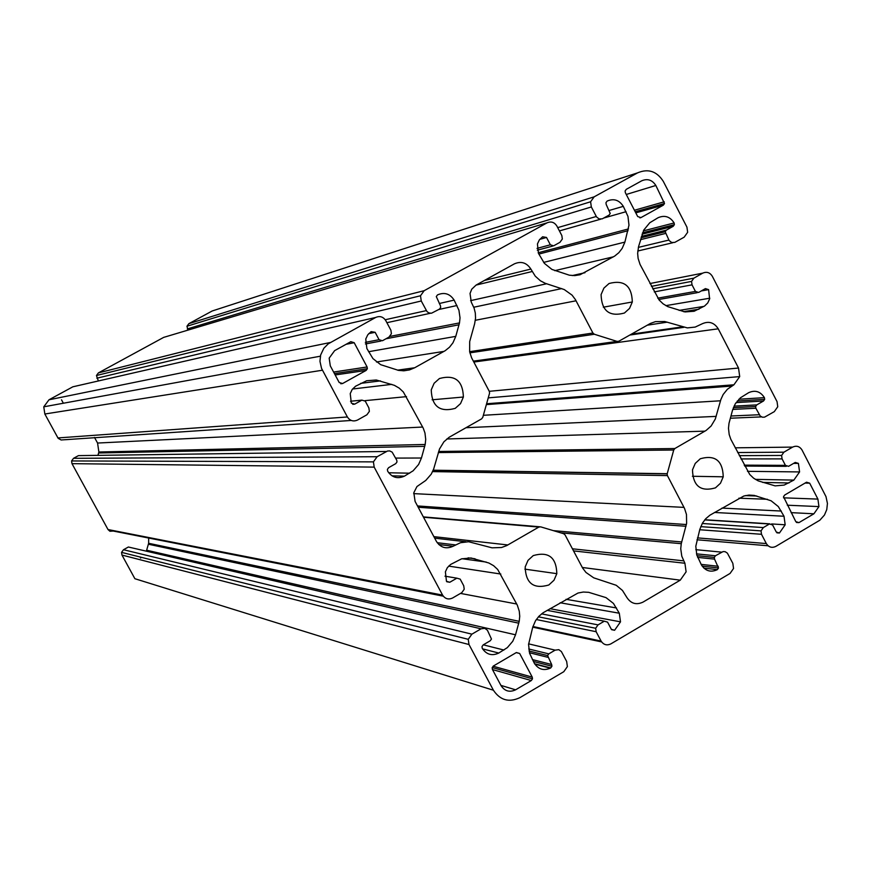 <?xml version="1.0" encoding="UTF-8"?>
<svg xmlns="http://www.w3.org/2000/svg" width="871" height="871" viewBox="0 0 871 871"><rect width="100%" height="100%" fill="white"/><g stroke="black" fill="none" stroke-linecap="round" stroke-linejoin="round"><path stroke-width="1.31" d="M533.237 555.589C548.447 551.267 556.319 557.288 556.83 573.662L554 580.228L548.817 584.996C533.607 589.373 525.725 583.352 525.18 566.945L528.022 560.358L533.237 555.589M439.43 378.526C454.858 374.388 462.839 380.551 463.383 397.024L460.519 403.621L455.239 408.357C439.822 412.549 431.82 406.387 431.243 389.87L434.128 383.262L439.43 378.526M700.295 458.756C715.113 454.618 722.756 460.639 723.235 476.807L720.48 483.231L715.45 487.869C700.643 492.061 692.989 486.051 692.489 469.839L695.254 463.405L700.295 458.756M609.036 283.51C624.05 279.558 631.813 285.71 632.313 301.976L629.526 308.432L624.409 313.037C609.395 317.044 601.621 310.893 601.088 294.594L603.897 288.127L609.036 283.51M61.525 399.833L63.376 403.24M493.411 690.224L134.885 578.714L121.962 555.056L121.559 552.366L123.497 549.732L128.375 547.01L481.075 628.808L484.788 628.329L487.412 630.234L491.462 639.042L490.253 640.751L483.209 644.878L482.001 646.587L482.24 648.318C486.454 654.6 491.963 656.19 498.778 653.054L507.325 647.643L512.758 641.274L515.534 634.807L519.214 621.35L519.737 616.265L519.268 611.181L517.309 605.149L497.679 569.46L493.628 565.715L488.86 563.004L471.059 557.984L461.554 558.855L450.655 564.441L447.356 567.642L445.386 571.833L446.464 581.295L449.784 582.264L456.872 578.17L460.193 579.139L463.731 585.769L464.221 589.242L461.793 592.661L452.572 598.007C448.445 599.869 445.125 598.9 442.588 595.111L374.182 467.117L373.419 461.87L377.132 456.731L387.486 451.036L389.685 450.917L392.157 452.147L396.751 460.182L397.002 461.924L395.772 463.633L388.618 467.683L387.388 469.393L387.639 471.135C391.906 477.526 397.503 479.192 404.427 476.154L413.104 470.819L418.613 464.493L421.444 458.015L425.19 444.471L425.712 439.365L424.961 433.007L423.252 428.184L403.327 391.961L399.223 388.128L394.378 385.33L376.305 380.006L366.658 380.747L355.586 386.212L352.232 389.391L350.229 393.605L351.329 403.121L354.704 404.144L361.901 400.127L365.276 401.15L368.858 407.878L369.369 411.373L366.898 414.792L357.535 420.04C353.343 421.847 349.968 420.824 347.387 416.969L321.53 368.357L319.962 361.334L320.648 354.976L323.86 348.226L328.236 343.838L375.695 317.458C379.854 315.683 383.218 316.739 385.777 320.604L390.905 330.251L391.406 333.735L388.945 337.131L382.434 340.746L379.07 339.701L375.14 332.297L371.111 331.644L367.769 334.802L365.766 339.004L366.865 348.509L372.951 358.612L380.66 364.677L398.613 370.404L404.133 370.774L409.577 369.881L414.683 367.758L445.233 350.665L449.534 347.181L452.964 342.793L455.773 336.369L459.496 322.912L460.019 317.828L458.93 310.239L454.15 300.114C449.937 293.701 444.384 291.959 437.514 294.888L436.295 296.575L440.443 305.699L440.693 307.441L439.474 309.118L431.461 313.233L428.761 312.885L426.975 311.546L421.259 300.985L420.497 295.759L424.166 290.696L547.053 222.845C551.103 221.125 554.37 222.181 556.863 226.014L561.839 235.562L562.328 239.024L559.944 242.334L553.618 245.84L550.352 244.795L546.52 237.456L542.611 236.781L539.367 239.863L537.429 243.967L538.485 253.374L544.408 263.38L551.909 269.411L569.351 275.192L574.718 275.606L580.01 274.768L614.654 256.096L618.835 252.699L622.166 248.398L624.899 242.094L628.982 225.164L627.958 216.389L623.309 206.351C619.205 200.003 613.815 198.24 607.131 201.07L605.944 202.714L606.194 204.445L610.223 213.471L609.036 215.115L602.286 218.828L599.139 218.937L596.57 216.966L591.333 206.96L590.592 201.778L594.164 196.835L637.572 172.872C648.198 168.375 656.778 171.206 663.288 181.353L686.936 227.124L687.655 232.285L684.149 237.184L674.796 242.388L671.683 242.497L669.146 240.548L665.204 231.751L666.38 230.118L673.207 226.308L674.372 224.664L674.132 222.954C670.06 216.629 664.715 214.887 658.095 217.717L649.777 222.747L643.789 230.031L638.585 246.526L637.648 253.309L638.105 258.36L640.022 264.37L659.195 300.081L663.136 303.859L667.763 306.625L684.987 311.927L694.133 311.252L704.595 306.015L707.731 302.977L709.615 298.938L708.602 289.629L705.412 288.606L698.618 292.449L695.428 291.415L692.031 284.85L691.552 281.409L693.882 278.143L702.734 273.146C706.686 271.436 709.865 272.471 712.293 276.238L777.041 401.618L777.749 406.746L774.297 411.645L764.586 417.133L762.528 417.242L760.209 416.033L755.876 408.238L755.636 406.528L756.79 404.884L763.508 400.998L764.662 399.364L764.422 397.655C760.416 391.438 755.146 389.783 748.625 392.69L740.426 397.807L735.2 403.948L732.522 410.23L729.005 423.295L728.483 428.303L729.19 434.553L730.823 439.3L749.735 474.488L753.611 478.19L758.173 480.868L775.146 485.876L784.161 485.082L793.851 480.106L799.578 471.93L798.402 463.394L795.267 462.425L788.571 466.333L785.424 465.364L782.082 458.886L781.603 455.468L783.9 452.191L792.621 447.106C796.508 445.353 799.654 446.322 802.039 450.035L825.991 496.622L827.439 503.449L826.764 509.611L824.445 515.055L819.818 520.237L775.789 546.422C771.88 548.218 768.734 547.271 766.317 543.569L761.504 534.293L761.025 530.875L763.334 527.576L769.441 523.983L772.599 524.941L776.29 532.05L779.436 533.008L785.174 524.788L784.009 516.253L778.304 506.552L771.085 500.771L754.199 495.403L748.995 495.087L743.845 496.013L709.93 515.186L705.815 518.659L702.527 523.014L699.827 529.35L695.798 546.259L696.8 555.001L701.405 564.876C705.466 571.071 710.78 572.661 717.345 569.645L718.51 567.979L714.547 559.128L714.307 557.418L715.461 555.752L723.104 551.572L725.184 551.691L727.383 553.139L732.827 563.33L733.545 568.469L730.061 573.445L610.832 643.898C606.815 645.759 603.581 644.812 601.099 641.078L596.145 631.715L595.666 628.263L598.039 624.888L604.322 621.186L607.566 622.134L611.355 629.319L614.599 630.266L620.511 621.84L619.303 613.228L613.445 603.429L606.02 597.626L588.654 592.313L583.298 592.04L578.006 593.031L543.112 612.759L538.877 616.32L535.502 620.762L532.725 627.207L528.566 644.453L529.601 653.283L534.326 663.245C538.496 669.505 543.961 671.062 550.722 667.948L551.92 666.25L551.67 664.519L547.598 655.569L548.795 653.871L555.132 650.147L558.79 649.668L561.381 651.552L566.651 661.416L567.38 666.598L563.798 671.693L519.791 697.704C508.925 702.734 500.128 700.24 493.411 690.224L468.99 644.518L468.239 639.314L471.886 634.164L481.075 628.808M140.492 558.039L141.548 557.375M146.361 551.18L148.636 543.286L148.669 538.038M443.274 596.167L113.284 531.049L109.909 531.256L108.004 529.535L71.988 463.655L71.585 460.955L73.534 458.32L78.455 455.62L386.463 451.472M97.944 455.359L98.88 452.005L97.563 443.045L94.493 437.427M351.263 420.453L61.122 439.975L58.15 438.309L44.835 414.008L43.768 406.822L48.994 399.789L72.837 386.811L375.695 317.458M98.369 380.965L96.463 375.51L98.401 372.897L163.672 337.382L547.053 222.845M187.984 330.109L186.96 326.244L188.865 323.664L212.176 310.991L637.572 172.872M350.817 341.682L354.192 342.717L367.105 366.974L367.366 368.727L366.125 370.425L342.575 383.534L339.189 382.5L330.294 365.853L329.173 358.144L334.649 350.621L350.817 341.682M625.345 192.698L625.106 190.978L626.282 189.334L641.687 180.82C647.523 178.348 652.248 179.905 655.841 185.479L664.508 203.52L663.332 205.153L640.936 217.608L637.714 216.563L625.345 192.698M798.947 522.622L795.811 521.664L783.519 496.688L784.662 495.055L806.546 482.207L809.682 483.176L817.913 499.094L818.936 506.595L813.917 513.792L798.947 522.622L796.486 522.48M532.246 677.115L532.497 678.847L531.299 680.556L515.588 689.821C509.611 692.587 504.777 691.215 501.086 685.706L492.42 669.472L492.169 667.741L493.378 666.021L516.372 652.531L519.66 653.479L532.246 677.115L493.106 666.206M474.619 323.849L475.544 318.187L475.316 313.081L474.107 308.116L471.276 302.15L470.035 293.462L471.744 289.194L476.099 285.067L514.434 263.826C521.228 260.941 526.705 262.683 530.864 269.063L535.262 276.161L540.412 280.789L545.268 283.315L564.266 289.564L572.051 295.127L575.393 299.57L592.911 333.027L594.338 334.246L617.082 341.41L618.889 341.214L650.463 323.402L655.471 321.639L664.693 321.508L687.35 327.899L695.178 327.082L702.309 323.74C708.885 320.855 714.198 322.553 718.237 328.813L738.521 368.041L739.708 376.599L733.926 384.786L727.394 389.25L723.17 394.498L720.883 399.473L715.32 419.005L711.128 426.006L706.109 430.448L674.862 448.532L673.729 450.013L667.164 473.878L667.404 475.599L684.562 508.501L686.468 514.478L686.62 523.297L681.264 543.689L680.741 548.719L681.786 556.21L684.911 563.243L686.108 571.833L680.262 580.162L642.95 602.144C636.298 605.203 630.92 603.625 626.815 597.397L622.471 590.462L616.243 585.29L593.728 577.832L585.965 572.443L582.634 568.077L565.061 534.892L563.624 533.694L540.684 526.857L538.844 527.075L506.65 545.627L501.522 547.511L492.028 547.826L468.62 541.74L460.476 542.72L453.051 546.269C446.181 549.34 440.639 547.707 436.393 541.37L415.086 501.413L413.823 492.692L416.959 486.541L425.767 480.444L431.276 474.107L433.671 469.001L439.517 448.979L443.905 441.804L449.153 437.264L481.609 418.864L482.774 417.361L489.567 393.159L489.317 391.427L471.614 357.829L469.643 351.764L469.687 341.595L474.619 323.849M532.921 626.521L601.099 641.078M532.736 627.153L601.621 641.927M536.286 619.521L596.145 631.715M541.577 613.87L598.039 624.888M547.151 610.353L604.322 621.186M611.584 629.668L614.599 630.266M560.14 602.754L619.303 613.228M566.03 599.313L616.526 607.969M534.609 663.746L550.722 667.948M532.377 659.576L551.67 664.519M529.448 652.738L547.837 657.3M528.708 648.982L548.795 653.871M528.61 643.854L555.132 650.147M534.848 664.138L550.32 668.177M121.962 555.056L468.99 644.518M123.497 549.732L471.886 634.164M482.545 648.851L498.778 653.054M483.296 644.823L503.917 650.049M146.676 550.222L515.534 634.807M148.408 544.233L518.778 623.179M460.498 593.412L516.743 604.017M448.652 566.096L500.814 574.043M462.066 558.714L486.29 562.078M468.119 557.843L475.076 558.79M446.758 581.73L449.784 582.264M444.983 576.177L456.872 578.17M108.004 529.535L442.588 595.111M71.988 463.655L374.182 467.117M73.534 458.32L377.132 456.731M391.994 475.838L404.427 476.154M388.684 472.768L409.653 473.193M395.641 458.092L421.444 458.015M98.641 452.985L424.732 446.355M97.563 443.045L422.675 427.04M364.938 400.66L406.517 396.632M352.526 389.01L391.765 384.361M360.638 383.371L380.387 380.888M352.744 404.329L354.704 404.144M350.512 401.248L361.901 400.127M57.922 437.939L347.387 416.969M44.835 414.008L322.412 370.229M48.994 399.789L330.316 342.51M365.428 343.969L380.954 341.029M365.33 342.347L379.07 339.701M368.749 333.604L375.14 332.297M397.47 370.164L414.683 367.758M376.468 361.998L444.047 351.372M368.575 351.721L455.773 336.369M385.984 338.775L459.039 324.785M438.766 309.51L456.992 305.514M439.289 303.511L454.15 300.114M386.887 322.695L430.328 313.277M385.243 319.733L426.344 310.609M96.866 378.199L421.259 300.985M98.401 372.897L424.166 290.696M537.32 250.206L552.541 246.134M537.037 248.387L550.352 244.795M539.748 239.362L546.52 237.456M572.269 275.574L584.974 272.71M554.74 270.674L613.511 256.793M543.624 262.411L624.899 242.094M538.855 254.082L628.067 230.695M603.777 218.033L626.075 211.686M609.297 210.434L623.309 206.351M559.411 230.913L600.772 219.154M557.701 227.625L596.287 216.487M187.352 328.922L591.333 206.96M188.865 323.664L594.164 196.835M637.757 251.011L672.869 242.715M638.356 247.397L668.863 240.069M640.49 239.667L665.444 233.472M641.404 236.4L666.38 230.118M642.025 234.223L673.207 226.308M643.364 230.869L674.132 222.954M683.506 311.676L698.999 309.205M679.097 310.403L703.975 306.385M701.297 290.936L708.602 289.629M658.737 299.515L697.159 292.7M657.747 298.165L695.428 291.415M654.273 291.894L692.031 284.85M651.399 286.352L693.882 278.143M649.94 283.543L702.734 273.146M730.334 418.222L761.439 416.893M730.943 416.011L759.24 414.738M732.761 409.424L755.876 408.238M734.035 406.136L756.79 404.884M736.06 402.609L763.508 400.998M738.869 399.234L764.422 397.655M762.604 482.392L788.952 482.98M755.32 479.366L793.851 480.106M793.623 463.383L798.402 463.394M744.683 466.061L786.317 466.323M744.215 465.147L785.424 465.364M740.981 458.93L782.082 458.886M737.672 452.539L783.9 452.191M735.222 447.825L792.621 447.106M696.974 539.77L768.08 545.779M697.486 537.886L766.317 543.569M699.718 529.742L761.504 534.293M702.244 523.493L763.334 527.576M704.704 519.911L769.441 523.983M776.921 532.834L779.436 533.008M714.514 512.464L784.009 516.253M721.972 508.098L781.309 511.048M738.924 498.179L767.438 499.29M745.369 495.61L756.747 496.013M703.844 568.11L717.345 569.645M701.144 564.386L718.27 566.27M697.627 557.386L714.547 559.128M696.495 553.869L715.461 555.752M695.831 549.677L721.624 552.127M805.076 483.078L809.682 483.176M783.541 497.831L817.913 499.094M791.129 512.638L813.917 513.792M626.271 194.473L655.841 185.479M634.436 210.249L664.268 201.8M635.797 212.862L663.332 205.153M639.891 217.892L640.936 217.608M492.453 669.549L531.299 680.556M500.923 685.401L515.588 689.821M516.231 652.608L519.66 653.479M346.059 344.306L354.192 342.717M333.604 372.059L367.105 366.974M335.161 374.955L366.125 370.425M340.779 383.763L342.575 383.534M484.385 280.473L530.864 269.063M476.089 285.078L532.148 271.512M470.601 300.637L546.553 283.761M473.77 307.234L561.73 288.584M475.348 320.278L576.069 300.789M469.632 351.677L592.911 333.027M469.883 352.853L594.338 334.246M402.946 370.806L409.501 369.903M473.323 361.138L617.082 341.41M403.273 370.806L409.174 369.99M473.356 361.193L617.212 341.443M647.24 325.188L667.273 322.161M631.344 334.17L682.145 326.897M629.82 335.041L683.779 327.344M473.802 362.042L718.237 328.813M489.252 391.308L738.521 368.041M486.595 403.752L733.926 384.786M486.356 404.612L731.673 386.082M483.351 415.304L720.48 400.791M465.952 427.715L716.191 416.382M446.823 438.973L704.977 431.145M438.657 451.472L674.862 448.532M438.342 452.572L673.729 450.013M433.235 470.198L667.208 473.704M432.626 471.592L667.404 475.599M413.671 493.617L684.007 507.379M418.189 507.249L685.989 526.269M553.346 530.635L681.677 541.958M572.41 548.795L683.659 560.859M573.521 550.897L684.911 563.243M582.274 567.467L680.262 580.162M423.339 516.895L539.737 526.781M423.524 517.232L538.844 527.075M433.878 536.634L507.869 544.963M434.683 538.158L465.952 541.751M437.22 542.709L455.413 544.908M438.766 544.506L453.051 546.269M524.886 569.144L556.83 573.662M432.125 399.8L463.383 397.024M692.38 476.274L723.235 476.807M603.309 307.191L632.313 301.976M538.409 616.831L595.666 628.263M550.015 608.687L620.511 621.84M533.379 661.459L551.92 666.25M529.035 651.007L547.598 655.569M121.559 552.366L468.239 639.314M148.636 543.286L519.214 621.35M71.585 460.955L373.419 461.87M98.88 452.005L425.19 444.471M43.768 406.822L320.365 356.206M389.936 336.413L459.496 322.912M96.463 375.51L420.497 295.759M538.191 252.764L628.503 228.921M186.96 326.244L590.592 201.778M641.012 237.805L665.204 231.751M642.526 232.807L674.372 224.664M665.836 305.645L709.789 298.209M652.673 288.813L691.552 281.409M733.36 407.715L755.636 406.528M737.269 401.008L764.662 399.364M747.481 471.331L799.578 471.93M739.283 455.653L781.603 455.468M700.741 526.639L761.025 530.875M704.846 519.747L769.768 523.819M771.619 523.939L785.174 524.788M702.178 566.15L718.51 567.979M697.007 555.665L714.307 557.418M787.286 505.213L818.936 506.595M635.22 211.762L664.508 203.52M492.213 667.534L532.497 678.847M334.442 373.615L367.366 368.727M488.25 397.862L739.708 376.599M433.181 470.318L667.164 473.878M417.503 505.942L686.402 524.549M560.663 532.812L681.264 543.689"/></g></svg>
